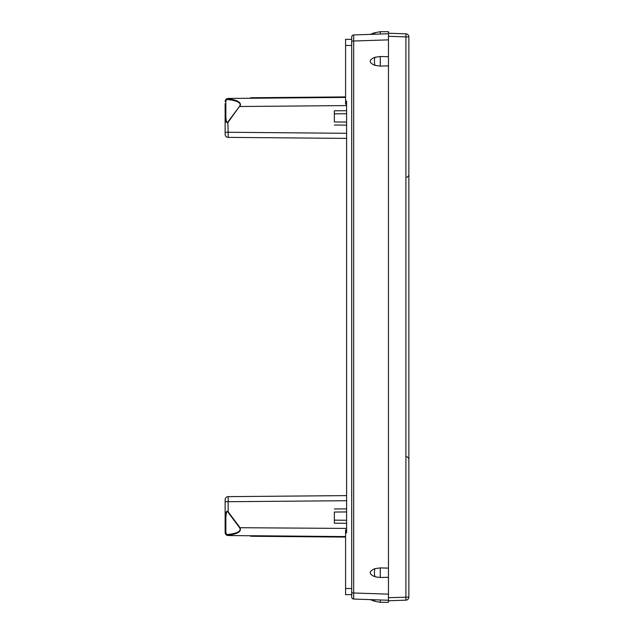 <?xml version="1.0" encoding="UTF-8"?>
<svg xmlns="http://www.w3.org/2000/svg" width="634" height="634" viewBox="0 0 634 634"><rect width="100%" height="100%" fill="white"/><g stroke="black" fill="none" stroke-linecap="round" stroke-linejoin="round"><path stroke-width="0.95" d="M228.169 98.444L345.578 97.422L227.963 98.452M345.578 96.907L250.652 97.739L250.652 98.246L247.078 98.278M225.847 101.289L225.847 115.959C226.084 121.522 226.758 123.519 227.875 121.95L239.589 106.29C241.76 102.906 237.568 100.624 227.012 99.443L225.133 101.503L227.146 98.627A3.059 3.059 0 0 0 226.798 98.785A3.059 3.059 89.5 0 1 227.146 98.627A3.059 3.059 0 0 0 226.798 98.785L225.133 101.503A3.059 3.059 89.5 0 1 225.165 101.075L225.244 100.679M226.687 98.841A3.059 3.059 0 0 0 225.395 100.267A3.059 3.059 0 0 1 226.687 98.841A3.059 3.059 89.5 0 0 225.197 100.869M227.012 534.557C237.473 533.479 241.665 531.197 239.589 527.71L227.875 512.05C226.821 510.378 226.148 512.375 225.847 518.041L225.847 532.711L227.099 535.35C237.702 534.121 241.966 531.506 239.882 527.488L228.169 511.828L228.169 496.636L346.6 495.606L228.169 496.636L346.6 495.606L346.6 138.394L228.169 137.364L228.169 132.26L225.133 132.26L225.133 134.297L225.133 103.675A3.059 3.059 90.5 0 0 225.133 103.683A3.059 3.059 0 0 1 225.133 103.675L225.133 109.801L225.133 103.675A3.059 3.059 0 0 0 225.133 103.683A3.059 3.059 0 0 1 225.133 103.675L225.133 103.675M346.6 105.577L239.882 106.512C242.061 102.613 237.805 99.998 227.099 98.65L227.146 98.627M227.012 99.443L227.099 98.65M225.847 115.959L225.133 116.18C225.482 121.744 226.496 123.741 228.169 122.172L239.589 106.29M346.6 122.061L334.356 121.958L334.356 110.792L346.6 110.681M345.578 45.482L345.578 39.356L351.704 39.356L351.704 45.482L345.578 45.482L345.578 104.174L346.6 104.174M351.704 594.644L345.578 594.644L345.578 529.826L346.6 529.826M345.578 101.107L346.6 101.107L346.6 532.893L345.578 532.893M353.653 598.678L353.677 599.043A2.045 2.045 0 0 1 351.704 597.006L351.704 36.994A2.045 2.045 0 0 1 353.677 34.957L353.653 35.274M351.704 597.006A2.045 2.045 0 0 0 353.677 599.043L353.677 34.957L388.452 33.745L388.452 36.289L388.452 31.7L380.289 31.7L374.432 32.786L370.288 34.379M353.677 599.043L374.979 599.788C368.6 599.566 368.6 599.566 374.979 599.788L374.432 601.214L380.289 602.3L388.452 602.3L388.452 597.711L388.452 600.255L353.677 599.043M388.452 600.255L374.979 599.788M388.452 56.735L380.289 56.497L374.979 57.25C368.6 59.953 368.6 62.655 374.979 65.35L380.289 66.11L380.289 56.497M388.452 65.865L380.289 66.11M388.452 568.135L380.289 567.89L374.979 568.65C368.6 571.345 368.6 574.047 374.979 576.75L380.289 577.503L380.289 567.89M388.452 577.265L380.289 577.503M353.677 34.957L374.979 34.212C368.6 34.434 368.6 34.434 374.979 34.212L388.452 33.745L380.289 34.03L380.289 31.7L374.432 32.786L374.979 34.212M388.452 33.745L380.289 34.03M388.452 568.65L388.452 36.289L405.911 36.899L405.911 600.16L388.452 600.77L405.911 600.16A3.059 3.059 0 0 0 408.867 597.101L388.452 597.711L388.452 568.65M405.911 600.16A3.059 3.059 0 0 0 408.867 597.101L408.867 36.899L405.911 36.899L405.911 33.84A3.059 3.059 0 0 1 408.867 36.899A3.059 3.059 0 0 0 405.911 33.84L388.452 33.23M227.875 512.05L228.169 511.828C226.592 510.156 225.577 512.153 225.133 517.819L225.133 532.497L227.146 535.373L228.169 535.556L345.578 536.578L253.228 535.738M225.133 524.199L225.133 530.325L225.133 524.199M225.847 518.041L225.133 517.819L225.133 499.703A3.059 3.059 0 0 1 228.169 496.636M346.6 138.394L228.169 137.364A3.059 3.059 0 0 1 225.133 134.297M227.178 535.381A3.059 3.059 90.5 0 1 225.244 533.321A3.059 3.059 90.5 0 0 227.178 535.381M225.165 532.917A3.059 3.059 90.5 0 1 225.133 532.497L225.133 532.497A3.059 3.059 90.5 0 0 225.165 532.917L225.149 532.806M228.169 535.556L253.687 535.778L228.169 535.556L250.652 535.754L250.652 536.261L345.578 537.093M346.6 511.939L334.356 512.042L334.356 523.209L334.356 520.149L346.6 520.26M346.6 113.74L334.356 113.851L334.356 110.792M227.875 121.95L228.169 132.26L346.6 133.291M334.356 125.017L346.6 125.128M351.704 588.518L345.578 588.518M351.704 592.925L388.452 594.137M351.704 41.075L388.452 39.863M380.289 599.97L380.289 602.3L374.432 601.214L370.288 599.621M374.979 65.35A6.126 2.195 -90 0 1 374.979 57.25M374.979 576.75A6.126 2.195 -90 0 1 374.979 568.65M225.847 532.711L225.133 532.497M239.589 527.71L346.6 528.423M346.6 500.709L225.133 501.74M247.078 535.722L250.652 535.754M334.356 508.983L346.6 508.872M334.356 523.209L346.6 523.319M406.862 456.567L408.867 458.604M406.862 177.433L408.867 175.396"/></g></svg>
